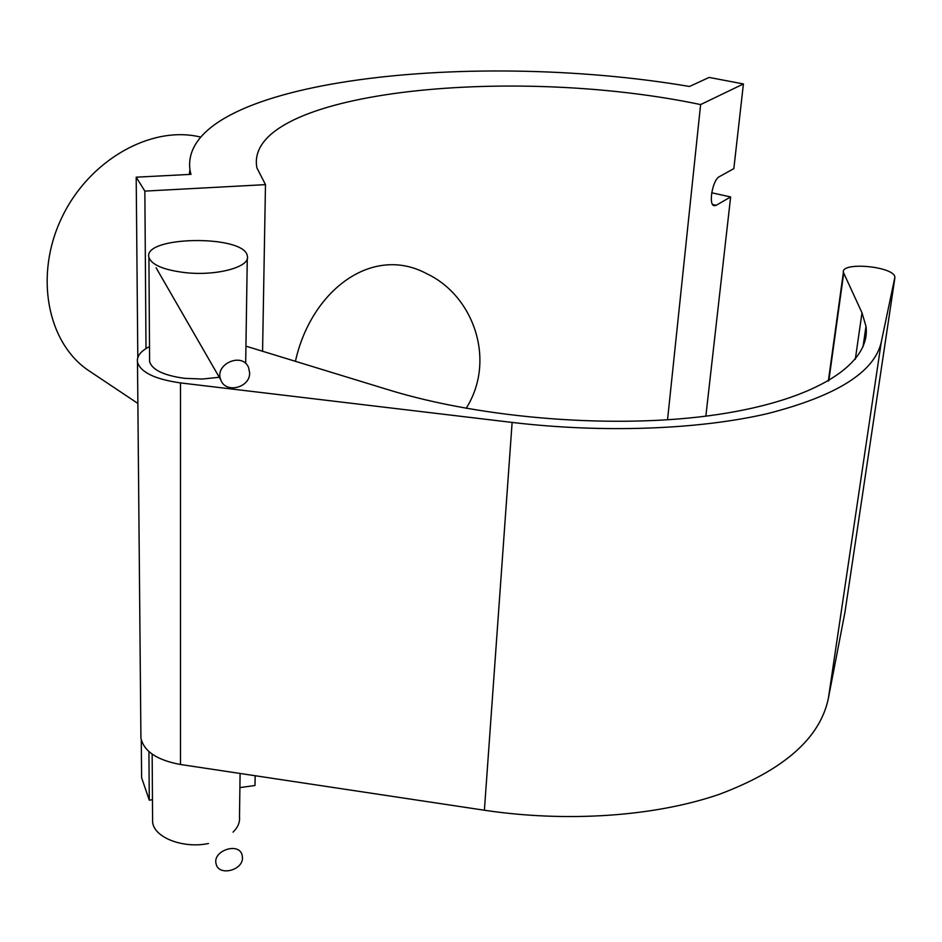 <?xml version="1.0" encoding="UTF-8"?>
<svg xmlns="http://www.w3.org/2000/svg" width="942" height="942" viewBox="0 0 942 942"><rect width="100%" height="100%" fill="white"/><g stroke="black" fill="none" stroke-linecap="round" stroke-linejoin="round"><path stroke-width="1.41" d="M145.998 348.552L144.856 191.108L136.19 177.178L137.815 357.513M141.276 739.941L141.618 777.751L149.283 800.182L148.93 751.598M136.19 177.178L190.99 174.352L190.19 171.385C175.024 82.084 464.642 48.313 689.497 86.476L709.126 77.421L743.415 83.956L733.842 168.63L719.358 176.66C712.552 179.722 708.101 205.309 714.272 205.709L716.203 205.297L712.658 204.508M255.164 775.737L254.988 785.498L239.904 787.594M152.463 799.734L149.283 800.182M711.705 192.78L730.639 196.949L716.203 205.297M730.639 196.949L705.852 416.14M144.856 191.108L265.479 184.632L256.907 167.876C242.365 91.798 508.704 64.233 700.612 104.574L743.415 83.956M667.537 419.826L700.612 104.574M265.479 184.632L262.571 351.26M90.75 371.972L88.395 370.406C47.347 342.7 34.1 275.464 61.689 217.873C88.889 160.116 151.05 125.133 200.187 136.979M295.423 361.316C311.013 290.595 372.314 244.025 427.091 273.887C473.32 295.67 496.611 360.079 466.16 408.322M189.895 169.984L189.307 174.435M240.092 773.464L239.492 816.832C240.069 822.26 237.926 827.37 233.039 832.151M208.476 843.514C182.901 848.86 153.781 837.403 152.604 821.966L152.58 818.221M184.82 272.591C216.625 276.3 250.937 266.833 247.31 255.953C244.79 234.534 142.395 235.853 148.918 257.425C151.65 264.867 163.614 269.93 184.82 272.591M247.275 258.544L245.685 362.905M219.262 377.271L202.306 379.037L184.714 378.343C163.99 375.517 152.286 369.97 149.601 361.728L149.578 359.008M844.927 612.394L828.383 698.293C820.164 738.175 783.697 770.226 718.97 794.436C654.961 816.408 567.308 822.66 484.388 810.238L180.487 764.492C157.126 760.194 143.938 751.422 140.923 738.175L140.876 733.736M149.495 346.597C140.57 351.178 136.578 356.394 137.497 362.246C140.735 372.384 155.077 379.273 180.499 382.911L512.118 422.428C602.809 433.202 698.316 429.646 767.012 413.738C836.319 396.099 874.4 372.231 881.265 342.146L894.876 277.242C894.617 266.433 840.853 261.381 843.384 272.356L861.989 312.768L865.992 326.321C871.114 363.212 817.432 399.679 717.58 414.539C617.952 429.411 482.881 418.99 388.104 389.705L246.05 346.197M242.471 857.738C242.977 870.549 218.638 876.413 216.154 864.026C212.044 850.767 239.115 841.63 242.153 855.195L242.471 857.738M249.642 372.879L248.606 367.651C242.424 351.519 213.763 364.307 220.875 380.062C225.621 393.933 250.183 387.751 249.642 372.879M484.388 810.238L512.118 422.428M881.265 342.146L828.383 698.293M894.841 278.137L844.868 612.83M843.679 273.357L828.807 380.78M861.989 312.768L855.312 359.291M180.499 382.911L180.487 764.492M88.395 370.406L137.873 403.435M190.178 174.388L190.19 171.385M152.157 754.142L152.604 821.966M148.918 257.425L149.601 361.728M865.992 326.321L863.037 346.797M137.497 362.246L140.923 738.175M843.384 272.356L828.348 381.039M156.089 267.764L220.875 380.062"/></g></svg>
